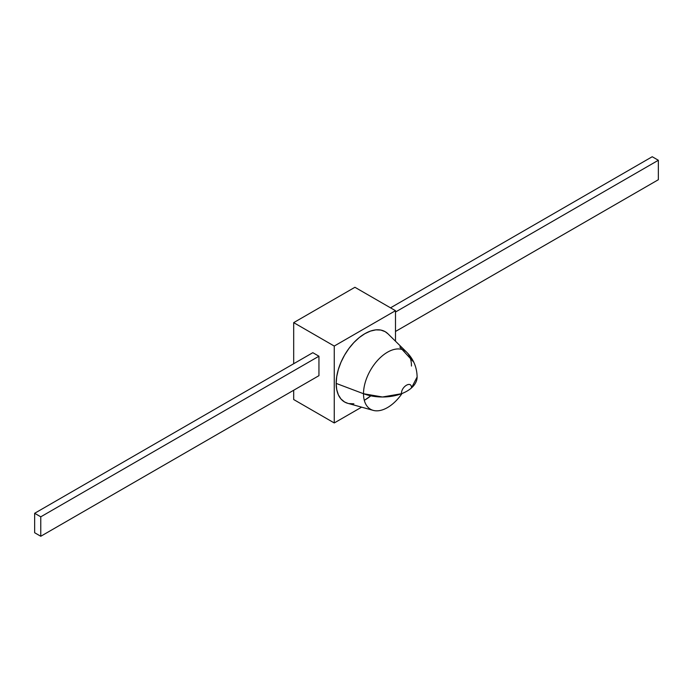 <?xml version="1.0" encoding="UTF-8"?>
<svg xmlns="http://www.w3.org/2000/svg" width="693" height="693" viewBox="0 0 693 693"><rect width="100%" height="100%" fill="white"/><g stroke="black" fill="none" stroke-linecap="round" stroke-linejoin="round"><path stroke-width="1.04" d="M402.035 393.503A33.905 19.577 -60 0 1 373.232 410.377A33.905 19.577 -60 0 1 363.513 393.728A33.905 19.577 -60 0 1 379.981 357.926A33.905 19.577 -60 0 1 406.765 352.295L387.95 333.792A40.592 23.441 120 0 0 355.881 340.54A40.592 23.441 120 0 0 336.166 383.402L363.513 393.728A34.641 20.002 0 0 0 406.973 391.138A34.641 20.002 0 0 0 417.117 376.992L411.469 387.941C411.781 380.301 401.134 386.443 401.446 393.728L382.467 396.994L363.487 393.719M388.002 333.844L385.169 331.67L380.821 330.059L375.857 329.868L370.469 331.089L364.873 333.679L359.269 337.552L353.889 342.55L348.925 348.475L344.577 355.111L341.008 362.196L338.349 369.456L336.72 376.62L336.166 383.402L363.513 393.728A33.905 19.577 120 0 1 379.981 357.926A33.905 19.577 120 0 1 406.765 352.295A33.905 19.577 -60 0 1 411.469 366.043M34.65 532.735L40.774 536.269L318.945 375.667L40.774 536.269L40.774 516.822L318.945 356.219L312.82 352.685L34.65 513.288L40.774 516.822L318.945 356.219L318.945 375.667L318.945 356.219L312.82 352.685L34.65 513.288L34.65 532.735L34.65 513.288L40.774 516.822L40.774 536.269L34.65 532.735M334.251 422.955L334.251 346.058L395.486 310.698L395.486 341.207L395.486 310.698L354.92 287.283L293.685 322.635L293.685 363.738L293.685 322.635L334.251 346.058L334.251 422.955L293.685 399.532L293.685 390.254L293.685 399.532L334.251 422.955L361.616 407.163L334.251 422.955M373.232 410.377L347.799 403.335A40.592 23.441 120 0 1 336.166 383.402L336.72 389.553L338.349 394.828L341.008 399.021L344.577 401.983L347.877 403.352M348.925 403.595L353.889 403.794M364.873 399.974L370.816 395.824A40.592 23.441 120 0 1 364.293 400.303M395.486 310.698L354.92 287.283L293.685 322.635L334.251 346.058L395.486 310.698M395.486 331.471L658.35 179.712L658.35 160.265L395.486 312.032L658.35 160.265L652.226 156.731L390.514 307.831L652.226 156.731L658.35 160.265L658.35 179.712L395.486 331.471M413.79 362.179L399.8 346.994M406.765 352.295C413.487 359.104 416.943 367.342 417.117 376.992"/></g></svg>

